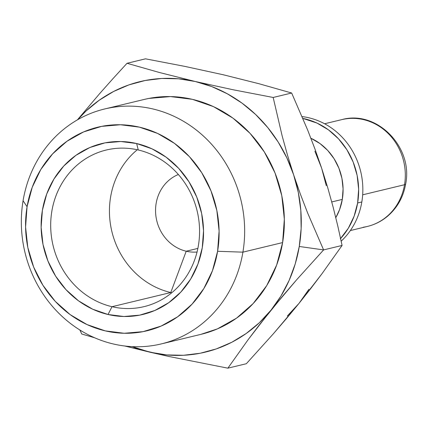 <?xml version="1.0" encoding="UTF-8"?>
<svg xmlns="http://www.w3.org/2000/svg" width="427" height="427" viewBox="0 0 427 427"><rect width="100%" height="100%" fill="white"/><g stroke="black" fill="none" stroke-linecap="round" stroke-linejoin="round"><path stroke-width="0.64" d="M197.044 252.021A40.277 37.037 76.4 0 1 186.215 251.215L197.866 248.407L186.215 251.215A40.277 37.037 -103.6 0 0 197.044 252.021M170.773 292.532L186.215 251.215L170.773 292.532A80.554 74.074 -103.6 0 0 171.739 292.757A80.554 74.074 76.4 0 1 170.773 292.532L112.018 306.698L170.773 292.532A80.554 74.074 76.4 0 1 111.751 231.012A80.554 74.074 76.4 0 1 137.275 149.754A80.554 74.074 -103.6 0 0 111.751 231.012A80.554 74.074 -103.6 0 0 170.773 292.532M138.247 149.973A80.554 74.074 76.4 0 1 199.516 228.226A80.554 74.074 76.4 0 1 144.006 306.65A80.554 74.074 76.4 0 1 112.018 306.698A80.554 74.074 -103.6 0 0 198.411 245.472A80.554 74.074 -103.6 0 0 138.247 149.973L136.64 143.525A87.877 80.81 76.4 0 1 202.275 247.703A87.877 80.81 76.4 0 1 108.026 314.496L112.018 306.698L108.026 314.496L123.899 316.498L139.709 315.142L154.852 310.472L168.745 302.674L180.856 292.047L190.714 278.996L197.947 264.025L202.275 247.703L203.53 230.671L201.667 213.569L196.751 197.06L188.974 181.785L178.641 168.318L166.14 157.189L151.959 148.815L136.64 143.525L120.766 141.518L104.957 142.88L89.814 147.545L75.921 155.343L63.81 165.975L53.951 179.025L46.719 193.997L42.39 210.314L41.136 227.351L43.004 244.452L47.915 260.956L55.691 276.237L66.025 289.698L78.525 300.832L92.707 309.207L108.026 314.496A87.877 80.81 76.4 0 1 42.39 210.314A87.877 80.81 76.4 0 1 136.64 143.525L138.247 149.973A80.554 74.074 -103.6 0 0 51.854 211.2A80.554 74.074 -103.6 0 0 112.018 306.698A80.554 74.074 76.4 0 1 50.744 228.445A80.554 74.074 76.4 0 1 106.259 150.021A80.554 74.074 76.4 0 1 138.247 149.973M223.342 74.784L184.95 66.415L145.5 58.83L184.95 66.415L223.326 74.778L258.869 83.697L291.657 93.011L273.173 97.468L282.178 136.021L287.563 155.391L293.637 174.83L300.384 194.146L293.637 174.83A139.138 127.945 76.4 0 1 299.268 246.475L323.597 249.907L307.67 213.073L300.384 194.146L307.67 213.073L323.597 249.907L296.445 280.005L270.985 310.183L248.06 339.78L227.874 368.17L168.836 356.46L124.753 346.003L150.048 352.222A139.138 127.945 76.4 0 1 132.285 346.639L150.048 352.222L168.836 356.46L227.874 368.17L246.352 363.713L227.874 368.17L248.06 339.78L259.141 325.15L283.475 295.084L296.445 280.005L323.597 249.907L342.08 245.456L321.894 273.84L298.964 303.437L273.51 333.615L246.352 363.713L273.51 333.615L286.48 318.537L298.964 303.437L308.945 289.271M161.305 343.911L201.005 334.341A120.83 111.111 -103.6 0 0 282.615 242.579L242.915 252.149A120.83 111.111 76.4 0 1 161.305 343.911A120.83 111.111 76.4 0 1 23.074 200.733A120.83 111.111 -103.6 0 0 113.326 343.981A120.83 111.111 -103.6 0 0 242.915 252.149L217.599 251.289A104.722 96.294 76.4 0 1 105.288 330.877A104.722 96.294 76.4 0 1 27.072 206.732L23.074 200.733L27.072 206.732L32.228 187.288L40.843 169.444L52.596 153.891L67.028 141.225L83.58 131.932L101.626 126.371L120.467 124.753L139.378 127.139L157.638 133.443L174.536 143.419L189.433 156.688L201.747 172.732L211.013 190.938L216.868 210.607L219.094 230.986L217.599 251.289L212.443 270.734L203.823 288.577L192.07 304.131L177.643 316.797L161.086 326.089L143.04 331.651L124.198 333.268L105.288 330.877L87.028 324.573L70.129 314.598L55.232 301.334L42.919 285.289L33.653 267.083L27.798 247.409L25.572 227.031L27.072 206.732A104.722 96.294 76.4 0 1 139.378 127.139A104.722 96.294 76.4 0 1 217.599 251.289L242.915 252.149A120.83 111.111 -103.6 0 0 152.663 108.901A120.83 111.111 -103.6 0 0 23.074 200.733A120.83 111.111 76.4 0 1 104.684 108.97A120.83 111.111 76.4 0 1 242.915 252.149L282.615 242.579A120.83 111.111 -103.6 0 0 144.385 99.4L104.684 108.97M346.035 118.813A54.923 50.503 76.4 0 1 404.524 184.726L362.667 194.813L404.524 184.726A54.923 50.503 -103.6 0 0 341.691 119.645C377.004 109.627 413.416 147.395 405.645 184.026C403.355 197.082 397.307 207.832 387.502 216.281C381.573 221.229 374.879 224.613 367.428 226.433A54.923 50.503 -103.6 0 0 404.524 184.726A14.646 2.418 9.5 0 0 405.65 183.989A14.646 2.418 -170.5 0 1 404.524 184.726A54.923 50.503 76.4 0 1 363.083 227.265M340.308 238.832L348.283 228.28L354.127 216.179L357.623 202.985A71.037 65.32 76.4 0 0 302.866 118.402L316.951 123.051L328.416 129.819L338.52 138.818L346.873 149.701L353.161 162.052L357.132 175.396L358.637 189.214L357.623 202.985L361.824 201.976A71.037 65.32 76.4 0 1 341.173 241.159A71.037 65.32 -103.6 0 0 361.824 201.976L357.623 202.985A71.037 65.32 76.4 0 1 340.607 238.512M342.305 199.404L331.758 201.944L342.305 199.404A54.192 49.831 -103.6 0 0 310.899 138.252L320.02 143.584L327.728 150.448L334.101 158.753L338.894 168.174L341.926 178.353L343.078 188.899L342.305 199.404A54.192 49.831 -103.6 0 1 335.798 217.653L339.636 209.465L342.305 199.404M287.307 316.007L298.964 303.437L310.813 288.476L321.894 273.84L342.08 245.456L337.837 226.203L342.08 245.456L323.597 249.907L299.268 246.475A139.138 127.945 76.4 0 1 270.985 310.183A139.138 127.945 76.4 0 1 150.048 352.222L166.76 354.928L183.578 355.269L200.21 353.246L216.366 348.891L231.781 342.273L246.182 333.508L259.328 322.753L270.985 310.183L280.966 296.018L289.095 280.496L295.233 263.886L299.268 246.475L301.142 228.552L300.821 210.431L298.302 192.422L293.637 174.83L287.563 155.391L282.178 136.021L273.173 97.468L291.657 93.011L307.584 129.851L314.87 148.777L321.616 168.089L327.69 187.528L333.076 206.898L337.837 226.203L333.076 206.898L327.69 187.528L321.616 168.089L314.88 151.217M326.281 185.681L321.616 168.089L314.87 148.777L307.584 129.851L291.657 93.011L258.869 83.697L223.305 74.773M361.824 201.976A71.037 65.32 -103.6 0 0 302.092 116.582A71.037 65.32 76.4 0 1 361.824 201.976M81.717 333.989L79.908 330.028L81.717 333.989L94.677 337.789L81.717 333.989M127.016 63.287L159.549 72.537L195.347 81.52L233.436 89.825L273.173 97.468L233.436 89.825L195.347 81.52A139.138 127.945 76.4 0 1 293.637 174.83L286.901 157.958L278.212 142.095L267.718 127.513L255.597 114.457L242.061 103.153L227.335 93.796L211.675 86.542L195.347 81.52L159.549 72.537L127.016 63.287L145.5 58.83L127.016 63.287L113.283 78.301L127.016 63.287M77.399 119.88L99.891 93.348L113.283 78.301L99.891 93.348L77.404 119.88M77.602 119.763L86.067 110.993L99.208 100.233L113.614 91.469L129.023 84.856L145.185 80.495L161.812 78.472L178.63 78.814L195.347 81.52A139.138 127.945 76.4 0 0 77.602 119.763M200.685 334.421L217.407 328.886L236.51 318.163L253.163 303.549L266.72 285.604L276.664 265.018L282.615 242.579L284.339 219.152L281.777 195.641L275.02 172.946L264.329 151.937L250.121 133.421L232.934 118.114L213.431 106.606L192.363 99.331L170.544 96.577L148.804 98.44L144.022 99.491M178.358 174.488A40.277 37.037 -103.6 0 0 155.775 214.92A40.277 37.037 -103.6 0 0 186.215 251.215A40.277 37.037 76.4 0 1 155.775 214.92A40.277 37.037 76.4 0 1 178.358 174.488M367.428 226.433L350.343 230.553M341.691 119.645L324.605 123.761"/></g></svg>
